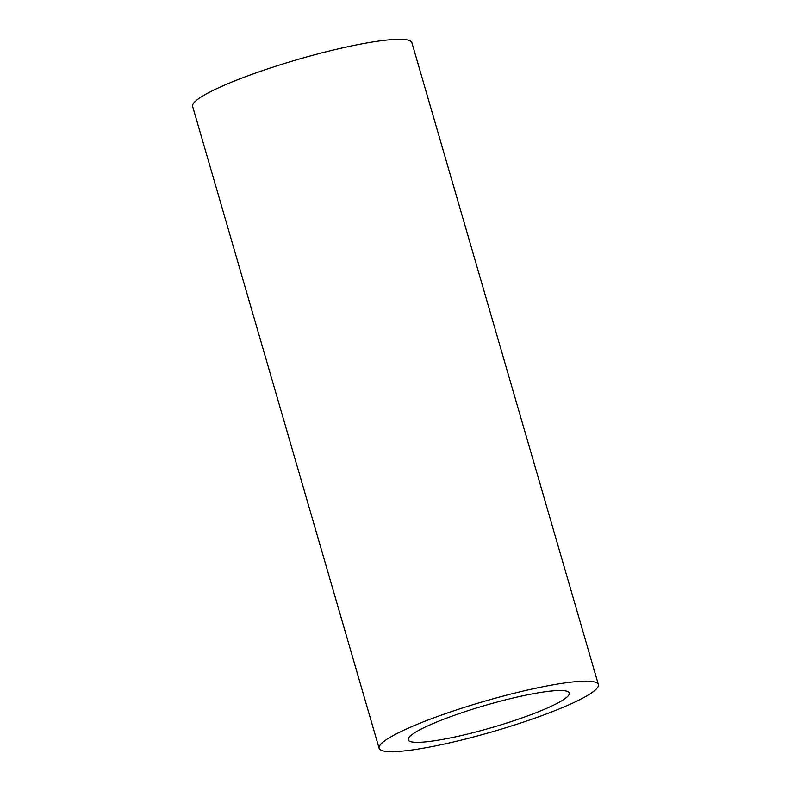 <?xml version="1.0" encoding="UTF-8"?>
<svg xmlns="http://www.w3.org/2000/svg" width="791" height="791" viewBox="0 0 791 791"><rect width="100%" height="100%" fill="white"/><g stroke="black" fill="none" stroke-linecap="round" stroke-linejoin="round"><path stroke-width="1.19" d="M521.427 696.11A83.905 11.568 -16.2 0 1 569.302 693.005A83.905 11.568 -16.2 0 1 456.051 736.728A83.905 11.568 -16.2 0 1 408.166 739.822A83.905 11.568 -16.2 0 1 521.427 696.11M444.255 744.054A114.171 15.751 -16.2 0 1 379.097 748.266A114.171 15.751 -16.2 0 1 533.213 688.783A114.171 15.751 -16.2 0 1 598.372 684.561A114.171 15.751 -16.2 0 1 444.255 744.054M379.097 748.266L192.628 106.439A114.171 15.751 -16.2 0 1 346.745 46.946A114.171 15.751 -16.2 0 1 411.903 42.734L598.372 684.561"/></g></svg>
